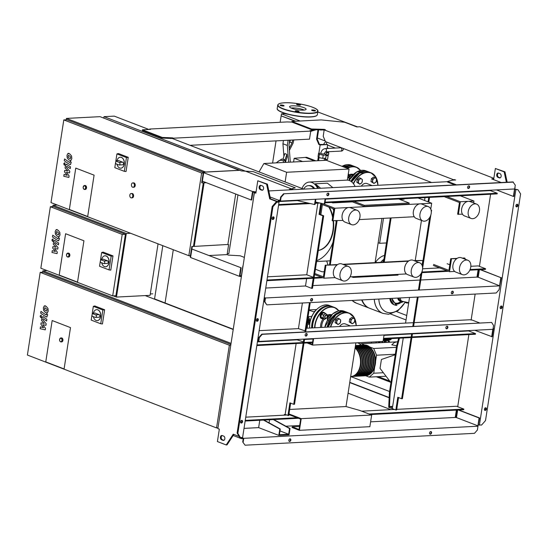 <?xml version="1.0" encoding="UTF-8"?>
<svg xmlns="http://www.w3.org/2000/svg" width="548" height="548" viewBox="0 0 548 548"><rect width="100%" height="100%" fill="white"/><g stroke="black" fill="none" stroke-linecap="round" stroke-linejoin="round"><path stroke-width="0.82" d="M386.429 338.849A3.295 2.302 111.1 0 0 384.593 342.479M385.703 338.89A3.295 2.302 111.1 0 0 384.162 342.507M389.101 339.328A3.295 2.302 111.1 0 0 388.546 338.739M385.052 342.459L385.504 340.342L387.655 338.774M385.504 340.342L386.6 340.76M387.689 338.787L389.423 339.452M350.487 325.937L345.24 323.916A6.617 4.624 111.1 0 0 339.561 326.505M371.599 342.041A6.617 4.624 111.1 0 0 371.352 343.164M52.163 320.546L70.493 327.608L64.089 368.948L45.765 361.885L52.163 320.546L70.493 327.608L64.089 368.948L45.765 361.885L52.163 320.546M93.393 313.1A5.487 3.754 87 0 1 96.654 309.654A5.487 3.754 87 0 1 100.599 316.545A5.487 3.754 87 0 1 97.222 320.614A5.487 3.754 87 0 1 93.372 316.648M96.695 309.654A5.487 3.754 87 0 1 96.729 309.647A5.487 3.754 87 0 1 100.681 316.545A5.487 3.754 87 0 1 97.297 320.614A5.487 3.754 87 0 1 97.256 320.614M91.968 315.758L92.331 313.155L91.968 315.758M92.331 313.155L94.818 313.031A1.315 0.897 87 0 1 95.078 313.072L99.188 314.655A1.315 0.897 87 0 1 99.887 316.073A1.315 0.897 87 0 1 99.058 317.244L95.537 317.422A1.315 0.897 87 0 1 95.27 317.381L92.043 316.141M92.441 313.593L95.66 314.84A1.315 0.897 87 0 1 96.366 316.258A1.315 0.897 87 0 1 95.537 317.422M92.256 313.312L93.338 306.339L94.818 305.976L104.641 309.764L102.853 310.01L100.722 323.765L91.208 320.101L91.975 315.127M104.641 309.764L102.442 323.964L100.722 323.765M93.338 306.339L102.853 310.01M59.718 340.657A1.973 1.349 -93 0 0 61.054 341.911C59.972 341.726 59.479 340.904 59.568 339.452L60.855 337.965L61.492 337.931A1.973 1.349 87 0 1 62.917 340.411A1.973 1.349 87 0 1 61.698 341.877L61.054 341.911A1.973 1.349 -93 0 0 62.273 340.445A1.973 1.349 -93 0 0 60.855 337.965A1.973 1.349 -93 0 0 59.65 339.349M231.057 343.37L42.833 270.842L42.621 272.226M217.933 428.173L217.186 427.885M233.208 329.499L145.199 295.591M47.087 270.623L42.833 270.842M233.243 329.238L154.563 298.92M40.203 272.349L229.359 345.233L216.556 427.92L27.4 355.036L40.203 272.349L43.402 272.185L230.893 344.432M230.783 345.165L229.359 345.233M217.981 427.844L216.556 427.92M363.872 345.089A15.371 10.501 87 0 1 364.112 345.069A15.371 10.501 87 0 1 375.175 364.372A15.371 10.501 87 0 1 365.701 375.77A15.371 10.501 87 0 1 365.461 375.777M350.672 376.545L350.816 376.538A15.371 10.501 -93 0 0 360.283 365.146A15.371 10.501 -93 0 0 355.083 348.042M370.51 348.275A14.933 10.2 87 0 1 374.88 364.262A14.933 10.2 87 0 1 371.729 371.921M355.145 347.672A15.371 10.501 87 0 1 360.762 365.119A15.371 10.501 87 0 1 351.295 376.517A15.371 10.501 87 0 1 351.056 376.524M351.295 376.517L352.412 376.455A15.371 10.501 -93 0 0 361.885 365.064A15.371 10.501 -93 0 0 355.262 346.925M355.303 346.651A15.371 10.501 87 0 1 362.365 365.036A15.371 10.501 87 0 1 352.898 376.435A15.371 10.501 87 0 1 352.652 376.442M352.898 376.435L354.015 376.373A15.371 10.501 -93 0 0 363.488 364.982A15.371 10.501 -93 0 0 355.378 346.131M355.405 345.959A15.371 10.501 87 0 1 363.968 364.954A15.371 10.501 87 0 1 354.494 376.346A15.371 10.501 87 0 1 354.255 376.36M354.494 376.346L355.618 376.291A15.371 10.501 -93 0 0 365.084 364.9A15.371 10.501 -93 0 0 355.453 345.658M355.467 345.583A15.371 10.501 87 0 1 365.564 364.872A15.371 10.501 87 0 1 356.097 376.264A15.371 10.501 87 0 1 355.858 376.277M356.097 376.264L357.221 376.209A15.371 10.501 -93 0 0 366.687 364.817A15.371 10.501 -93 0 0 355.631 345.507L355.474 345.521M355.871 345.5A15.371 10.501 87 0 1 356.111 345.487A15.371 10.501 87 0 1 367.167 364.79A15.371 10.501 87 0 1 357.7 376.181A15.371 10.501 87 0 1 357.46 376.188M357.7 376.181L358.817 376.127A15.371 10.501 -93 0 0 368.29 364.728A15.371 10.501 -93 0 0 357.228 345.425L356.111 345.487M357.467 345.418A15.371 10.501 87 0 1 357.707 345.404A15.371 10.501 87 0 1 368.77 364.708A15.371 10.501 87 0 1 359.296 376.099A15.371 10.501 87 0 1 359.056 376.106M359.296 376.099L360.42 376.044A15.371 10.501 -93 0 0 369.886 364.646A15.371 10.501 -93 0 0 358.83 345.343L357.707 345.404M359.07 345.336A15.371 10.501 87 0 1 359.31 345.322A15.371 10.501 87 0 1 370.373 364.625A15.371 10.501 87 0 1 360.899 376.017A15.371 10.501 87 0 1 360.659 376.024M360.899 376.017L362.023 375.962A15.371 10.501 -93 0 0 371.489 364.564A15.371 10.501 -93 0 0 360.433 345.261L359.31 345.322M360.673 345.254A15.371 10.501 87 0 1 360.913 345.233A15.371 10.501 87 0 1 371.969 364.543A15.371 10.501 87 0 1 362.502 375.935A15.371 10.501 87 0 1 362.262 375.942M362.502 375.935L363.619 375.88A15.371 10.501 -93 0 0 373.092 364.482A15.371 10.501 -93 0 0 362.029 345.178L360.913 345.233M362.276 345.172A15.371 10.501 87 0 1 362.516 345.151A15.371 10.501 87 0 1 373.572 364.461A15.371 10.501 87 0 1 364.105 375.853A15.371 10.501 87 0 1 363.858 375.86M364.105 375.853L365.221 375.791A15.371 10.501 -93 0 0 374.695 364.399A15.371 10.501 -93 0 0 363.632 345.096L362.516 345.151M368.907 348.364A14.933 10.2 87 0 1 373.277 364.345A14.933 10.2 87 0 1 370.126 372.003M367.304 348.446A14.933 10.2 87 0 1 371.674 364.427A14.933 10.2 87 0 1 368.53 372.085M365.701 348.528A14.933 10.2 87 0 1 370.078 364.509A14.933 10.2 87 0 1 366.927 372.167M364.105 348.61A14.933 10.2 87 0 1 368.475 364.591A14.933 10.2 87 0 1 365.324 372.25M362.502 348.692A14.933 10.2 87 0 1 366.872 364.673A14.933 10.2 87 0 1 363.728 372.332M360.899 348.775A14.933 10.2 87 0 1 365.276 364.756A14.933 10.2 87 0 1 362.125 372.414M359.303 348.857A14.933 10.2 87 0 1 363.673 364.845A14.933 10.2 87 0 1 360.522 372.496M357.7 348.939A14.933 10.2 87 0 1 362.07 364.927A14.933 10.2 87 0 1 358.919 372.578M356.097 349.021A14.933 10.2 87 0 1 360.468 365.009A14.933 10.2 87 0 1 357.323 372.667M308.606 342.877L312.271 344.288L313.148 338.63M313.62 338.602L312.613 345.096L383.052 341.452L384.059 334.958M312.613 345.096L307.065 342.959M289.673 409.452L346.028 406.541L359.789 410.438L371.667 415.014L369.859 426.68L299.42 430.324L292.084 427.495L292.187 426.865L299.551 426.481M355.885 342.856L346.028 406.541M371.667 415.014L301.222 418.665L289.344 414.083L289.248 414.72L300.688 419.131L299.078 429.516L292.187 426.865M301.222 418.665L299.42 430.324M289.344 414.083L288.995 413.829M289.248 414.72L288.892 414.466M393.807 409.267L389.436 407.582L390.135 392.82L397.355 346.178L399.444 338.178M390.135 392.82L389.402 392.539L388.703 407.301L389.436 407.582L389.601 406.52L392.669 406.363M392.471 407.623L389.601 406.52M389.402 392.539L396.622 345.898L397.355 346.178M396.622 345.898L398.629 338.219M372.215 185.587L366.968 183.566A6.617 4.624 111.1 0 0 361.29 186.149M56.574 231.585L56.314 233.243L57.396 234.455L58.615 234.845L58.876 233.181L56.793 231.509M55.41 234.147L57.122 236.236L59.088 236.709L60.013 234.907L59.78 232.277L58.061 230.181L56.102 229.715L55.17 231.537L55.41 234.147M57.129 229.53L56.102 229.715M59.143 236.839L58.602 236.873L59.088 236.709M52.471 236.962L57.588 240.524L58.287 240.757L59.259 239.38L59.417 238.359L58.424 237.668L57.787 238.688L52.745 235.174L52.471 236.962M58.314 238.353L57.787 238.688M52.82 239.12L51.902 239.914L52.485 241.284L53.396 240.49L52.594 239.086L53.129 239.058M52.485 241.284L53.252 241.291M57.3 252.073L54.56 248.504L57.759 249.08L57.999 247.518L54.492 243.449L55.101 242.552L58.417 244.846L58.698 243.065L54.608 240.483L53.629 241.874L53.266 244.237L56.047 247.203L52.896 246.634L52.677 248.032L55.382 251.525L52.272 250.635L51.992 252.477L57.054 253.635L57.3 252.073M54.581 242.887L55.101 242.552M44.772 307.798L44.518 309.462L45.6 310.668L46.82 311.065L47.073 309.401L44.998 307.729M43.614 310.367L45.32 312.456L47.292 312.929L48.217 311.127L47.977 308.497L46.258 306.401L44.299 305.935L43.374 307.75L43.614 310.367M45.326 305.743L44.299 305.935M47.34 313.059L46.799 313.086L47.292 312.929M40.668 313.175L45.785 316.737L46.491 316.977L47.464 315.593L47.621 314.579L46.621 313.881L45.991 314.901L40.949 311.394L40.668 313.175M46.512 314.573L45.991 314.901M41.018 315.34L40.1 316.134L40.682 317.504L41.6 316.71L40.792 315.299L41.333 315.271M40.682 317.504L41.449 317.511M45.498 328.293L42.758 324.724L45.963 325.3L46.203 323.738L42.696 319.662L42.778 319.107L43.306 318.772L46.621 321.066L46.895 319.285L42.806 316.703L41.833 318.087L41.47 320.457L44.251 323.423L41.093 322.854L40.881 324.245L43.58 327.738L40.477 326.855L40.189 328.697L45.258 329.848L45.498 328.293M42.778 319.107L43.306 318.772M68.37 155.365L68.116 157.023L69.199 158.235L70.418 158.625L70.671 156.968L68.596 155.29M67.212 157.934L68.918 160.016L70.891 160.496L71.815 158.687L71.576 156.057L69.856 153.967L67.897 153.495L66.972 155.317L67.212 157.934M68.925 153.31L67.897 153.495M70.939 160.626L70.397 160.653L70.891 160.496M64.267 160.742L69.384 164.304L70.089 164.544L71.062 163.16L71.219 162.146L70.219 161.448L69.589 162.468L64.548 158.954L64.267 160.742M70.11 162.133L69.589 162.468M64.616 162.9L63.698 163.694L64.28 165.064L65.198 164.277L64.39 162.866L64.931 162.838M64.28 165.064L65.048 165.078M69.096 175.853L66.356 172.291L69.562 172.86L69.802 171.305L66.294 167.229L66.377 166.674L66.904 166.339L70.219 168.633L70.493 166.845L66.404 164.263L65.431 165.654L65.068 168.017L67.849 170.983L64.691 170.414L64.479 171.812L67.178 175.305L64.075 174.422L63.787 176.264L68.856 177.415L69.096 175.853M66.377 166.674L66.904 166.339M306.99 323.683A3.733 2.548 -93 0 0 307.955 321.566A3.733 2.548 -93 0 0 307.716 318.984M307.88 317.929L308.935 320.114L308.572 322.484L306.983 323.724M307.88 319.553L308.01 320.964M307.832 322.142L307.668 322.614M308.134 320.155L308.935 320.114M307.771 322.525L308.572 322.484M307.079 328.184A1.315 0.918 111.1 0 0 307.12 328.005L307.538 325.286L306.736 325.327M306.784 325.005L307.538 325.286M328.081 148.453L328.081 148.453A3.514 0.747 8.8 0 0 328.129 148.35A3.514 0.747 8.8 0 0 327.225 147.679A3.514 0.747 8.8 0 0 327.19 147.672M326.478 152.269L328.56 152.166L328.629 151.721M328.56 148.426L327.197 147.665M326.396 152.837A3.843 0.815 8.8 0 0 327.834 152.433L327.93 151.796M326.17 155.118L328.492 154.995L328.821 152.878L328.204 152.18M326.368 153.002L328.821 152.878M326.101 155.591A3.843 0.815 8.8 0 0 327.409 155.187L327.505 154.55M325.361 159.509L327.56 159.4L328.149 155.584L327.67 155.036M326.081 155.687L328.149 155.584M325.485 160.324L325.615 159.495M325.512 160.324L325.642 159.495M397.745 341.596L394.218 342.603L391.779 344.836L396.67 345.733M390.936 382.641L380.038 368.372L381.415 359.481L395.252 354.741M364.783 345.069L361.214 343.692L359.337 345.315M361.214 343.692L396.868 341.849M375.565 361.406L376.524 355.207L373.674 348.494L369.681 346.953M373.674 348.494L396.403 347.316M365.742 375.764L369.242 377.113L386.052 376.243M369.242 377.113L373.729 373.229L383.367 372.729M376.524 355.207L395.334 354.234M373.729 373.229L374.681 367.105M386.066 342.404L386.306 340.877L387.628 340.349L388.573 342.274M388.655 341.781L389.58 341.733L388.559 340.301L387.628 340.349M389.58 341.733L389.505 342.226M386.655 340.74A2.747 1.877 87 0 1 388.114 339.52A2.747 1.877 87 0 1 388.888 339.719A3.295 2.254 -93 0 0 389.82 339.959A3.295 2.254 -93 0 0 391.197 339.15A25.544 17.454 87 0 1 391.649 338.582M354.152 318.669L353.152 317.922L352.234 318.772A2.637 1.843 -68.9 0 1 354.152 318.669A2.637 1.843 -68.9 0 1 354.775 320.82A2.637 1.843 -68.9 0 1 353.474 323.073A2.637 1.843 -68.9 0 1 351.549 323.176A2.637 1.843 -68.9 0 1 350.932 321.025A2.637 1.843 -68.9 0 1 352.234 318.772L351.001 319.491L350.549 322.43L352.241 323.8L354.392 322.231L354.844 319.292L354.152 318.669M350.549 322.43L349.24 321.923L349.693 318.991L351.843 317.422L353.152 317.922M352.241 323.8L349.24 321.923M351.001 319.491L349.693 318.991M330.876 315.525L329.958 315.175L327.814 316.744L327.355 319.676L328.047 320.306M329.327 317.326L327.814 316.744M328.321 316.223A1.754 1.226 111.1 0 0 327.608 316.97A1.754 1.226 111.1 0 0 327.327 317.682A1.754 1.226 111.1 0 0 327.362 318.724M340.007 319.402L339 318.655L338.082 319.505A2.637 1.843 -68.9 0 1 340.007 319.402A2.637 1.843 -68.9 0 1 340.623 321.553A2.637 1.843 -68.9 0 1 339.322 323.806A2.637 1.843 -68.9 0 1 337.404 323.909A2.637 1.843 -68.9 0 1 336.78 321.751A2.637 1.843 -68.9 0 1 338.082 319.505L336.849 320.224L336.397 323.162L338.089 324.532L340.24 322.964L340.692 320.025L340.007 319.402M336.397 323.162L335.088 322.656L335.54 319.724L337.691 318.155L339 318.655M338.089 324.532L335.088 322.656M327.341 317.635L327.327 317.682A1.534 1.075 -68.9 0 1 327.341 317.635A1.534 1.075 -68.9 0 1 327.581 317.011A1.534 1.075 -68.9 0 1 327.594 316.991L327.581 317.011M336.849 320.224L335.54 319.724M325.683 318.436A1.754 1.226 111.1 0 0 326.923 317.525A1.754 1.226 111.1 0 0 326.937 317.504A1.534 1.075 -68.9 0 1 325.861 318.278A1.534 1.075 -68.9 0 1 324.971 316.854A1.534 1.075 -68.9 0 1 326.32 315.312A1.534 1.075 -68.9 0 1 327.19 316.86A1.754 1.226 111.1 0 0 327.204 316.812A1.754 1.226 111.1 0 0 326.581 315.1A1.754 1.226 111.1 0 0 326.211 315.045A1.754 1.226 111.1 0 0 324.717 316.552A1.754 1.226 111.1 0 0 325.313 318.381A1.754 1.226 111.1 0 0 325.683 318.436M315.826 310.291L314.292 311.531L313.908 312.942M327.204 316.812L327.19 316.86A1.534 1.075 -68.9 0 1 326.951 317.484L326.923 317.525M314.292 311.531L314.668 311.675M325.067 313.292A3.295 2.302 111.1 0 0 324.197 312.538A3.295 2.302 111.1 0 0 323.505 312.429A3.295 2.302 111.1 0 0 320.71 315.251A3.295 2.302 111.1 0 0 321.827 318.683A3.295 2.302 111.1 0 0 322.519 318.792A3.295 2.302 111.1 0 0 322.978 318.71M323.971 312.47A3.295 2.302 111.1 0 0 323.758 312.367A3.295 2.302 111.1 0 0 323.067 312.257A3.295 2.302 111.1 0 0 320.272 315.086A3.295 2.302 111.1 0 0 321.388 318.511A3.295 2.302 111.1 0 0 321.614 318.58M327.101 316.347L327.177 314.819L326.485 314.196L325.478 313.449L324.567 314.292A2.637 1.843 -68.9 0 1 326.485 314.196A2.637 1.843 -68.9 0 1 327.142 315.703M324.567 314.292L323.334 315.018L323.265 316.545A2.637 1.843 -68.9 0 1 324.567 314.292M323.265 316.545L322.875 317.956L323.882 318.696A2.637 1.843 -68.9 0 1 323.265 316.545M325.8 318.6A2.637 1.843 -68.9 0 1 323.882 318.696L324.574 319.32L325.8 318.6A2.637 1.843 -68.9 0 0 326.135 318.313M324.574 319.32L321.018 317.237L321.094 315.71L321.477 314.299L323.628 312.73L325.478 313.449M321.018 317.237L322.875 317.956M321.477 314.299L323.334 315.018M306.887 324.334A3.843 2.624 -93 0 0 307.291 324.354A3.843 2.624 -93 0 0 309.661 321.512A3.843 2.624 -93 0 0 308.024 316.984M314.148 311.935L309.065 310.257M50.361 206.733L53.56 206.569L125.41 234.249L115.895 295.735L112.689 295.899L40.84 268.219L50.361 206.733L122.211 234.421L112.689 295.899M83.933 240.784L77.528 282.131L59.205 275.069L65.602 233.722L83.933 240.784L77.528 282.131L59.205 275.069L65.602 233.722L83.933 240.784M125.41 234.249L122.211 234.421M130.561 233.256L126.307 233.475L52.992 205.226L52.779 206.61M126.307 233.475L116.464 297.078L113.32 295.865M116.464 297.078L150.084 295.338L158.05 243.846M57.245 205.007L52.992 205.226M150.296 293.954L152.714 293.831M101.729 259.252A5.487 3.754 87 0 1 104.99 255.806A5.487 3.754 87 0 1 108.936 262.698A5.487 3.754 87 0 1 105.559 266.766A5.487 3.754 87 0 1 101.709 262.8M105.031 255.8A5.487 3.754 87 0 1 105.065 255.8A5.487 3.754 87 0 1 109.018 262.691A5.487 3.754 87 0 1 105.634 266.76A5.487 3.754 87 0 1 105.593 266.766M100.305 261.91L100.668 259.307L100.305 261.91M100.668 259.307L103.154 259.177A1.315 0.897 87 0 1 103.414 259.225L107.524 260.807A1.315 0.897 87 0 1 108.223 262.225A1.315 0.897 87 0 1 107.394 263.389L103.873 263.574A1.315 0.897 87 0 1 103.606 263.533L100.38 262.286M100.777 259.745L103.997 260.985A1.315 0.897 87 0 1 104.702 262.403A1.315 0.897 87 0 1 103.873 263.574M100.592 259.457L101.675 252.491L103.154 252.128L112.977 255.909L111.189 256.156L109.059 269.917L99.544 266.246L100.311 261.28M112.977 255.909L110.778 270.116L109.059 269.917M101.675 252.491L111.189 256.156M66.637 255.82A1.973 1.349 -93 0 0 67.973 257.074C66.89 256.889 66.397 256.067 66.486 254.615L67.774 253.128L68.411 253.094A1.973 1.349 87 0 1 69.836 255.574A1.973 1.349 87 0 1 68.616 257.039L67.973 257.074A1.973 1.349 -93 0 0 69.192 255.608A1.973 1.349 -93 0 0 67.774 253.128A1.973 1.349 -93 0 0 66.568 254.512M352.179 300.434A22.619 15.796 111.1 0 0 356.214 303.092A22.619 15.796 -68.9 0 1 352.179 300.434M369.338 308.147A22.619 15.796 -68.9 0 1 369.112 308.065A22.619 15.796 -68.9 0 1 361.707 299.941M405.328 302.195L398.047 310.682L388.594 314.278L382.901 313.381A22.619 15.796 -68.9 0 1 382.901 313.381A22.619 15.796 -68.9 0 1 374.257 299.29A22.619 15.796 111.1 0 0 382.901 313.381L369.558 308.236A22.619 15.796 -68.9 0 1 362.077 299.92M405.088 302.147A20.105 14.043 -68.9 0 1 390.758 312.744A20.105 14.043 -68.9 0 1 378.826 299.057M402.033 301.222L400.739 300.722A4.391 3.069 -68.9 0 1 399.067 298.009M402.061 301.229A4.391 3.069 -68.9 0 1 401.999 301.208A4.391 3.069 -68.9 0 1 400.376 297.941M380.696 262.328A17.125 11.96 -68.9 0 1 383.929 259.231M382.689 262.225L383.305 260.293M375.64 262.108A17.125 11.96 -68.9 0 1 384.525 255.389M323.224 155.194L322.731 158.379L325.69 158.221L326.183 155.043L323.224 155.194L319.402 154.365L318.532 153.385L320.84 153.269M322.731 158.379L318.909 157.55L319.402 154.365M318.909 157.55L318.039 156.57L318.532 153.385M324.087 153.796L325.444 151.885A1.644 1.123 -93 0 0 326.457 150.666A1.644 1.123 -93 0 0 325.601 148.652A1.644 1.123 -93 0 0 325.272 148.597C322.861 149.022 321.381 150.59 320.833 153.296A1.644 0.349 -171.2 0 0 321.258 153.611A1.644 0.349 -171.2 0 0 323.56 153.974A1.644 0.349 -171.2 0 0 324.087 153.796L325.313 154.063L326.183 155.043M293.598 161.975L294.166 158.29L306.675 157.303L315.806 160.824M294.166 158.29L302.53 161.509M305.236 157.379L314.367 160.9M256.06 191.91L252.532 191.512L203.705 172.702L202.39 181.183L251.217 199.993L251.703 199.972L252.916 192.122L254.272 192.437L252.875 202.459M202.411 181.189L202.144 182.909L206.322 182.696M203.705 172.702L204.664 172.647L203.342 172.141L201.705 182.744L202.144 182.909M254.717 192.608L254.813 191.971M253.395 192.101L253.491 191.464M251.217 199.993L252.532 191.512M203.342 172.141L239.688 170.264L241.442 170.935L253.183 171.613L295.269 187.827L289.399 189.416L290.447 189.82M290.33 189.772L292.358 189.224M241.195 267.814L191.889 249.025L241.195 267.814L239.983 275.658L241.346 275.973L242.887 266.006M241.387 276.665L239.408 276.315L190.574 257.505L192.3 246.511L227.879 244.483M209.295 255.519L227.098 254.601L228.639 244.634M194.252 246.223L192.3 246.511M240.462 275.63L240.367 276.267M240.716 267.835L239.408 276.315M190.636 257.108L190.218 256.944L191.855 246.347M244.367 257.402L240.154 255.779L228.413 255.108L227.098 254.601M133.26 182.977A2.199 1.5 87 0 1 134.431 185.34A2.199 1.5 87 0 1 133.048 187.286A2.199 1.5 87 0 1 132.609 187.217A2.199 1.5 87 0 1 131.438 184.847A2.199 1.5 87 0 1 132.822 182.902A2.199 1.5 87 0 1 133.26 182.977M132.822 182.902L133.623 182.861A2.199 1.5 87 0 1 134.061 182.936A2.199 1.5 87 0 1 135.233 185.299A2.199 1.5 87 0 1 133.849 187.245L133.048 187.286M131.623 193.574A2.199 1.5 87 0 1 132.794 195.944A2.199 1.5 87 0 1 131.41 197.89A2.199 1.5 87 0 1 130.965 197.814A2.199 1.5 87 0 1 129.794 195.451A2.199 1.5 87 0 1 131.178 193.506A2.199 1.5 87 0 1 131.623 193.574M131.178 193.506L131.979 193.465A2.199 1.5 87 0 1 132.424 193.533A2.199 1.5 87 0 1 133.596 195.903A2.199 1.5 87 0 1 132.205 197.849L131.41 197.89M63.801 119.916L201.637 173.024L188.834 255.711L50.998 202.596L63.801 119.916L67 119.752L203.322 172.278M203.287 182.854L193.471 246.264M94.092 175.168L87.687 216.515L69.363 209.452L75.761 168.106L94.092 175.168L87.687 216.515L69.363 209.452L75.761 168.106L94.092 175.168M203.219 172.942L201.637 173.024M190.423 255.628L188.834 255.711M66.431 118.409L100.051 116.669L239.353 170.339L205.733 172.079L66.431 118.409L66.219 119.793M190.362 256.019L189.464 255.676M204.075 182.813L194.225 246.415M227.845 244.675L235.688 194.013M227.235 253.724L228.859 253.635L237.955 194.883M241.647 170.949L103.188 117.875M116.991 160.667A5.487 3.754 87 0 1 120.252 157.221A5.487 3.754 87 0 1 124.197 164.112A5.487 3.754 87 0 1 120.82 168.181A5.487 3.754 87 0 1 116.971 164.215M120.293 157.214A5.487 3.754 87 0 1 120.327 157.214A5.487 3.754 87 0 1 124.28 164.105A5.487 3.754 87 0 1 120.896 168.174A5.487 3.754 87 0 1 120.855 168.181M115.566 163.325L115.929 160.722L115.566 163.325M115.929 160.722L118.416 160.591A1.315 0.897 87 0 1 118.676 160.639L122.786 162.222A1.315 0.897 87 0 1 123.485 163.64A1.315 0.897 87 0 1 122.656 164.804L119.135 164.989A1.315 0.897 87 0 1 118.868 164.948L115.642 163.701M116.039 161.16L119.259 162.4A1.315 0.897 87 0 1 119.964 163.825A1.315 0.897 87 0 1 119.135 164.989M115.854 160.872L116.936 153.906L118.416 153.543L128.239 157.324L126.451 157.571L124.321 171.332L114.806 167.661L115.573 162.694M128.239 157.324L126.04 171.531L124.321 171.332M116.936 153.906L126.451 157.571M83.317 188.224A1.973 1.349 -93 0 0 84.652 189.478C83.57 189.293 83.077 188.471 83.166 187.019L84.454 185.525L85.091 185.498A1.973 1.349 87 0 1 86.516 187.978A1.973 1.349 87 0 1 85.296 189.444L84.652 189.478A1.973 1.349 -93 0 0 85.872 188.012A1.973 1.349 -93 0 0 84.454 185.525A1.973 1.349 -93 0 0 83.248 186.909M317.73 129.986L318.587 130.034L317.196 139.048L319.47 144.419L327.677 144.569L327.067 148.508M325.231 160.338L325.56 158.228M326.074 154.92L326.546 151.83M280.151 122.286L281.145 115.888L295.105 121.266M295.749 121.238L281.145 115.888L281.473 113.826L284.679 113.662L288.625 114.416M317.95 130.068L316.552 139.082L318.826 144.453L320.148 144.96L327.677 144.569M317.196 139.048L316.552 139.082M319.47 144.419L318.826 144.453M320.148 144.96L318.847 153.372M318.306 156.865L317.71 160.728M272.596 163.064L276.034 140.877M364.18 206.397L364.345 205.336L409.178 203.02L409.014 204.075L364.18 206.397L351.316 201.438M409.178 203.02L398.718 198.986M353.892 201.308L364.345 205.336M353.302 276.685L353.186 277.418L398.012 275.103L398.129 274.363M351.515 276.774L353.186 277.418M381.929 218.419L375.085 262.615M330.259 264.937L337.102 220.734M339.924 202.527L340 202.027M329.478 264.979L336.321 220.776M339.137 202.568L339.219 202.068M462.382 274.63L455.785 272.082A7.686 5.37 -68.9 0 1 452.943 265.205A7.686 5.37 -68.9 0 1 461.313 257.745L467.91 260.286A7.686 5.37 -68.9 0 1 470.746 267.164A7.686 5.37 -68.9 0 1 462.382 274.63A7.686 5.37 -68.9 0 1 459.539 267.746A7.686 5.37 -68.9 0 1 467.91 260.286M411.274 270.246A7.686 5.37 111.1 0 0 414.117 277.124A7.686 5.37 111.1 0 0 422.481 269.664A7.686 5.37 111.1 0 0 419.638 262.787A7.686 5.37 111.1 0 0 411.274 270.246M419.638 262.787L413.041 260.238A7.686 5.37 111.1 0 0 404.677 267.705A7.686 5.37 111.1 0 0 407.513 274.582L414.117 277.124M342.87 280.816L336.273 278.268A7.686 5.37 -68.9 0 1 333.431 271.39A7.686 5.37 -68.9 0 1 341.801 263.931L348.398 266.472A7.686 5.37 -68.9 0 1 351.234 273.349A7.686 5.37 -68.9 0 1 342.87 280.816A7.686 5.37 -68.9 0 1 340.027 273.932A7.686 5.37 -68.9 0 1 348.398 266.472M476.609 204.103A7.686 5.37 111.1 0 0 468.239 211.562A7.686 5.37 111.1 0 0 471.081 218.447A7.686 5.37 111.1 0 0 479.445 210.987A7.686 5.37 111.1 0 0 476.609 204.103L470.006 201.561A7.686 5.37 111.1 0 0 461.642 209.021A7.686 5.37 111.1 0 0 464.478 215.905M431.18 213.48A7.686 5.37 -68.9 0 1 422.809 220.94A7.686 5.37 -68.9 0 1 419.974 214.063A7.686 5.37 -68.9 0 1 428.337 206.603A7.686 5.37 -68.9 0 1 431.18 213.48M422.809 220.94L416.213 218.399A7.686 5.37 -68.9 0 1 413.37 211.521A7.686 5.37 -68.9 0 1 421.741 204.061L428.337 206.603M357.097 210.288L350.494 207.747A7.686 5.37 111.1 0 0 342.13 215.206A7.686 5.37 111.1 0 0 344.973 222.091L351.569 224.632A7.686 5.37 111.1 0 0 359.933 217.172A7.686 5.37 111.1 0 0 357.097 210.288A7.686 5.37 111.1 0 0 348.727 217.748A7.686 5.37 111.1 0 0 351.569 224.632M401.526 199.335L400.396 198.897M402.965 198.766L404.102 199.205L399.848 199.424M383.477 262.184L390.313 217.981M391.101 217.946L384.258 262.143M324.217 271.692L322.094 271.801L315.422 269.226M352.453 201.876L332.759 202.897L331.629 202.459M320.833 214.7L322.402 204.575M462.512 214.247L457.635 214.179L459.436 202.52L444.168 196.636M343 220.433L332.115 220.673L333.924 209.014L321.443 204.205M454.689 271.438L449.504 271.705L433.372 265.492M406.424 273.932L350.049 276.85M335.177 277.624L323.984 278.199L314.593 274.582M414.24 216.748L359.262 219.59M460.341 195.8L473.945 201.034L473.643 202.959M468.06 201.342L460.334 201.739L458.368 214.46M473.945 201.034L468.725 201.308M460.334 201.739L446.736 196.499M418.076 197.986L431.68 203.226L430.762 209.131M348.549 207.528L334.821 208.24L332.848 220.96M431.68 203.226L420.453 203.808M419.789 203.842L349.213 207.493M334.821 208.24L323.176 203.753M314.758 273.521L323.416 276.856L325.224 265.198L337.616 264.554M342.74 264.294L408.856 260.869M413.98 260.601L422.816 260.464L414.713 260.889M337.116 264.903L325.224 265.198M408.356 261.218L343.473 264.574M433.537 264.431L448.935 270.363L450.737 258.704L457.121 258.368M462.252 258.108L464.348 257.998L465.081 258.279L462.985 258.389M456.628 258.718L450.737 258.704M447.147 263.725L449.805 264.752M464.944 259.142L465.081 258.279M449.504 271.705L451.47 258.985M422.063 265.314L422.816 260.464M323.984 278.199L325.957 265.479M347.336 180.134L349.055 169.037L286.618 172.271L285.118 181.957M286.618 172.271L263.889 163.51L259.04 171.908M349.055 169.037L326.327 160.283L263.889 163.51M328.869 207.069A27.01 18.454 87 0 1 332.615 217.467M333.116 220.947A27.01 18.454 87 0 1 318.32 250.47M329.396 207.267A27.01 18.454 87 0 1 332.787 216.35M333.52 220.926A27.01 18.454 87 0 1 318.313 250.532M317.614 188.409A13.392 9.152 -93 0 0 309.332 182.073A13.392 9.152 -93 0 0 302.017 188.471M320.662 188.252L315.223 183.792A13.392 9.152 87 0 1 318.58 188.361M309.332 182.073L346.795 180.134A13.392 9.152 87 0 1 355.077 186.471M336.047 222.515A30.517 20.851 -93 0 0 335.924 220.796M333.684 210.562A30.517 20.851 -93 0 0 332.937 208.637M315.223 183.792L327.389 183.169L332.828 187.628M303.661 189.101A9.878 6.754 87 0 1 308.469 185.635A9.878 6.754 87 0 1 313.634 188.622M308.469 185.635L309.51 185.587A9.878 6.754 87 0 1 314.675 188.567M316.744 260.677A39.305 26.859 -93 0 0 332.992 242.278M378.161 242.737L379.634 243.305L383.497 218.337M379.634 243.305L386.45 242.949M325.882 159.05L326.574 160.379M326.519 160.359A2.637 1.843 111.1 0 0 326.231 159.468M375.88 178.319L374.88 177.573L373.962 178.415A2.637 1.843 -68.9 0 1 375.88 178.319A2.637 1.843 -68.9 0 1 376.503 180.47A2.637 1.843 -68.9 0 1 375.202 182.724A2.637 1.843 -68.9 0 1 373.277 182.827A2.637 1.843 -68.9 0 1 372.661 180.669A2.637 1.843 -68.9 0 1 373.962 178.415L372.729 179.141L372.277 182.08L373.969 183.45L376.12 181.881L376.572 178.943L375.88 178.319M372.277 182.08L370.969 181.573L371.421 178.634L373.572 177.066L374.88 177.573M373.969 183.45L370.969 181.573M372.729 179.141L371.421 178.634M352.604 175.175L351.686 174.819L349.542 176.388L349.083 179.326L349.775 179.95M351.056 176.977L349.542 176.388M350.049 175.874A1.754 1.226 111.1 0 0 349.336 176.614A1.754 1.226 111.1 0 0 349.055 177.333A1.754 1.226 111.1 0 0 349.09 178.374M361.735 179.052L360.728 178.306L359.81 179.148A2.637 1.843 -68.9 0 1 361.735 179.052A2.637 1.843 -68.9 0 1 362.351 181.203A2.637 1.843 -68.9 0 1 361.05 183.457A2.637 1.843 -68.9 0 1 359.132 183.559A2.637 1.843 -68.9 0 1 358.508 181.402A2.637 1.843 -68.9 0 1 359.81 179.148L358.577 179.874L358.125 182.813L359.817 184.183L361.968 182.614L362.42 179.676L361.735 179.052M358.125 182.813L356.817 182.306L357.269 179.367L359.42 177.799L360.728 178.306M359.817 184.183L356.817 182.306M349.062 177.305A1.534 1.075 -68.9 0 1 349.069 177.285A1.534 1.075 -68.9 0 1 349.309 176.661A1.534 1.075 -68.9 0 1 349.323 176.641M358.577 179.874L357.269 179.367M347.658 178.038A1.754 1.226 111.1 0 0 348.651 177.175A1.754 1.226 111.1 0 0 348.665 177.155A1.534 1.075 -68.9 0 1 347.679 177.922M348.925 176.483A1.754 1.226 111.1 0 0 348.925 176.463A1.754 1.226 111.1 0 0 348.302 174.75A1.754 1.226 111.1 0 0 348.172 174.709M348.138 174.963A1.534 1.075 -68.9 0 1 348.918 176.511A1.534 1.075 -68.9 0 1 348.679 177.134L348.651 177.175M348.295 173.915A2.637 1.843 -68.9 0 1 348.871 175.353M348.829 175.997L348.905 174.463L348.213 173.839M285.994 162.366A7.138 4.877 -93 0 0 285.645 162.304M285.666 162.386L285.049 159.893L283.001 159.098L284.837 153.577L286.885 154.365L287.097 157.132L285.522 161.872M285.049 159.893L286.885 154.365M290.44 140.13L289.214 143.597M283.001 159.098L282.98 159.208A10.433 7.124 -93 0 0 281.925 159.146A10.433 7.124 -93 0 0 281.727 159.167M293.831 139.952L293.057 143.261L289.399 150.385M289.241 148.33L292.029 142.905L292.701 140.014M285.022 160.064L285.001 159.975A10.433 7.124 -93 0 0 284.022 159.495A10.433 7.124 -93 0 0 282.98 159.208M292.029 142.905L289.974 142.11M283.446 140.494L282.939 143.754L283.912 156.358M288.632 162.229L287.337 145.446L282.939 143.754M286.344 162.352L285.577 162.05M287.337 145.446L288.145 140.247M289.741 140.165L288.988 145.049L290.303 162.146M285.268 162.407L284.597 159.995L283.234 160.879L283.679 162.489M276.151 162.879L281.528 159.167A10.433 7.124 -93 0 1 284.597 159.995L285.001 159.975M291.755 108.292A8.357 1.781 -171.2 0 1 289.591 106.696A8.357 1.781 -171.2 0 1 294.982 105.867A8.357 1.781 -171.2 0 1 303.941 107.661A8.357 1.781 -171.2 0 1 306.106 109.251A8.357 1.781 -171.2 0 1 300.715 110.086A8.357 1.781 -171.2 0 1 291.755 108.292M291.098 108.018A8.357 1.781 -171.2 0 1 303.613 109.778A8.357 1.781 -171.2 0 1 304.27 110.052M283.563 105.428A1.973 0.418 -171.2 0 1 284.076 105.805A1.973 0.418 -171.2 0 1 282.802 106.004A1.973 0.418 -171.2 0 1 280.686 105.579A1.973 0.418 -171.2 0 1 280.172 105.202A1.973 0.418 -171.2 0 1 281.446 105.004A1.973 0.418 -171.2 0 1 283.563 105.428M299.859 105.161A1.973 0.418 -171.2 0 1 297.722 104.921A1.973 0.418 -171.2 0 1 296.584 104.353A1.973 0.418 -171.2 0 1 297.221 104.147A1.973 0.418 -171.2 0 1 299.352 104.387A1.973 0.418 -171.2 0 1 300.489 104.956A1.973 0.418 -171.2 0 1 299.859 105.161M312.134 110.518A1.973 0.418 -171.2 0 1 311.62 110.141A1.973 0.418 -171.2 0 1 312.894 109.949A1.973 0.418 -171.2 0 1 315.011 110.374A1.973 0.418 -171.2 0 1 315.525 110.751A1.973 0.418 -171.2 0 1 314.251 110.943A1.973 0.418 -171.2 0 1 312.134 110.518M295.838 110.785A1.973 0.418 -171.2 0 1 297.975 111.032A1.973 0.418 -171.2 0 1 299.112 111.6A1.973 0.418 -171.2 0 1 298.475 111.806A1.973 0.418 -171.2 0 1 296.345 111.559A1.973 0.418 -171.2 0 1 295.208 110.991A1.973 0.418 -171.2 0 1 295.838 110.785M349.768 382.388L389.162 397.574M349.74 382.586L389.155 397.78M455.299 417.096L456.484 417.555M389.957 381.36L377.784 376.675M389.731 381.065L378.271 376.647M348.096 393.19L390.834 409.657M389.169 397.519L349.775 382.34M376.312 376.75L390.656 382.278M350.713 376.545L389.56 391.512M390.423 381.977L376.791 376.723M493.844 178.326L359.995 126.752L356.796 126.917L344.685 122.252L321.19 119.916L291.892 121.437L291.796 122.074L286.994 121.937L149.631 129.04L150.508 129.383L142.425 129.801L162.256 137.445L172.504 137.856L172.839 138.699M172.504 137.856L173.387 138.199L310.75 131.088L309.504 139.144L190.046 145.323M315.73 129.869L310.709 131.335M310.75 131.088L309.867 130.746L314.641 129.808M311.47 130.664L311.367 131.301M173.387 138.199L173.284 138.863M172.408 138.493L162.16 138.082L142.329 130.438L142.425 129.801M170.901 137.938L170.805 138.576M162.256 137.445L162.16 138.082M149.631 129.04L149.57 129.431M291.892 121.437L311.49 128.986L324.293 129.369L325.471 129.821L324.19 129.89L323.204 136.247L325.478 141.617L431.605 182.511M291.796 122.074L311.387 129.623L324.169 130.006M493.145 179.456L493.673 179.429M324.19 129.89L453.223 179.607L455.676 179.997L452.477 180.162L447.675 181.457L447.572 182.094L454.929 184.929M311.49 128.986L311.387 129.623M321.094 129.54L320.991 130.171M324.293 129.369L324.217 129.89M453.223 179.607L453.141 180.128M454.504 179.545L454.422 180.059M447.675 181.457L456.477 184.847M501.139 182.539L491.7 178.901L493.769 178.792M317.361 137.986L325.224 141.014M324.128 130.26L323.553 130.04M300.119 121.012L281.473 113.826M317.785 111.95L357.495 126.883M517.887 205.527A1.37 0.959 -68.9 0 1 516.394 206.856A1.37 0.959 -68.9 0 1 515.887 205.63A1.37 0.959 -68.9 0 1 517.38 204.294A1.37 0.959 -68.9 0 1 517.887 205.527M516.072 206.603A1.37 0.959 111.1 0 0 517.154 205.24A1.37 0.959 111.1 0 0 516.976 204.267M486.384 409.055A1.37 0.959 -68.9 0 1 484.891 410.384A1.37 0.959 -68.9 0 1 484.384 409.157A1.37 0.959 -68.9 0 1 485.877 407.828A1.37 0.959 -68.9 0 1 486.384 409.055M484.562 410.13A1.37 0.959 111.1 0 0 485.651 408.774A1.37 0.959 111.1 0 0 485.466 407.794M502.139 307.291A1.37 0.959 -68.9 0 1 500.646 308.62A1.37 0.959 -68.9 0 1 500.132 307.394A1.37 0.959 -68.9 0 1 501.632 306.058A1.37 0.959 -68.9 0 1 502.139 307.291M500.317 308.366A1.37 0.959 111.1 0 0 501.406 307.01A1.37 0.959 111.1 0 0 501.221 306.031M478.52 424.851L481.562 425.077L485.514 420.563L520.6 193.924L517.99 189.745L515.004 189.19M507.16 182.231L504.961 171.839L495.365 168.489L504.16 171.88L506.366 182.272M498.502 173.072A2.199 1.5 -93 0 0 497.509 175.216A2.199 1.5 -93 0 0 498.68 177.285L500.146 177.847A2.199 1.5 -93 0 0 500.187 177.86M411.884 337.534L402.417 398.691L401.615 398.732L411.082 337.575M398.554 397.553L396.636 409.945L395.834 409.986L397.807 397.266L401.615 398.732M431.112 210.24L431.598 210.213L431.29 212.165M431.057 210.007L431.598 210.213M430.886 214.802L422.597 268.349M422.186 270.986L422.029 272.02M421.926 272.657L419.241 290.022M418.158 297.016L413.624 326.293M412.514 333.485L411.986 336.897M411.185 336.938L411.712 333.526M412.822 326.334L417.357 297.057M418.439 290.063L420.967 273.726M422.213 265.698L429.666 217.542M429.543 197.39L428.81 202.116M428.057 201.828L428.742 197.431M395.834 409.986L392.313 408.63L403.253 337.979M405.561 323.087L409.527 297.468M415.24 260.54L421.453 220.419M424.542 200.472L424.981 197.629M457.19 410.062L456.183 416.583L455.367 416.624M491.227 190.183L491.118 190.896M490.604 194.232L479.432 266.369M478.918 269.705L477.753 277.254M475.143 294.071L471.122 320.08M469.499 330.533L469.389 331.245M468.876 334.581L457.71 406.719M456.183 416.583L456.614 416.747M498.536 173.086L500.002 173.648A2.199 1.5 87 0 1 501.173 176.018A2.199 1.5 87 0 1 499.79 177.963A2.199 1.5 87 0 1 499.344 177.888L497.879 177.326A2.199 1.5 87 0 1 496.707 174.956A2.199 1.5 87 0 1 498.098 173.01A2.199 1.5 87 0 1 498.536 173.086M493.638 179.648L495.365 168.489M504.961 171.839L504.16 171.88M514.949 189.519L517.99 189.745M479.397 425.186L515.832 189.855M311.826 298.475A1.37 0.959 -68.9 0 1 312.127 299.578A1.37 0.959 -68.9 0 1 310.867 300.955M310.565 299.852A1.37 0.959 111.1 0 0 311.072 301.078A1.37 0.959 111.1 0 0 312.566 299.749A1.37 0.959 111.1 0 0 312.059 298.523A1.37 0.959 111.1 0 0 310.565 299.852M452.552 291.194A1.37 0.959 -68.9 0 1 452.854 292.296A1.37 0.959 -68.9 0 1 451.593 293.673M451.292 292.57A1.37 0.959 111.1 0 0 451.799 293.796A1.37 0.959 111.1 0 0 453.292 292.468A1.37 0.959 111.1 0 0 452.785 291.235A1.37 0.959 111.1 0 0 451.292 292.57M274.062 218.145A1.37 0.959 111.1 0 0 273.555 216.912A1.37 0.959 111.1 0 0 272.061 218.248A1.37 0.959 111.1 0 0 272.568 219.474A1.37 0.959 111.1 0 0 274.062 218.145M273.144 216.885A1.37 0.959 -68.9 0 1 273.329 217.857A1.37 0.959 -68.9 0 1 272.246 219.221M242.559 421.672A1.37 0.959 111.1 0 0 242.052 420.446A1.37 0.959 111.1 0 0 240.551 421.775A1.37 0.959 111.1 0 0 241.065 423.008A1.37 0.959 111.1 0 0 242.559 421.672M241.641 420.419A1.37 0.959 -68.9 0 1 241.826 421.391A1.37 0.959 -68.9 0 1 240.736 422.755M258.307 319.909A1.37 0.959 111.1 0 0 257.8 318.676A1.37 0.959 111.1 0 0 256.306 320.011A1.37 0.959 111.1 0 0 256.813 321.238A1.37 0.959 111.1 0 0 258.307 319.909M257.396 318.648A1.37 0.959 -68.9 0 1 257.574 319.628A1.37 0.959 -68.9 0 1 256.491 320.984M430.824 431.543A1.37 0.959 -68.9 0 1 431.125 432.646A1.37 0.959 -68.9 0 1 429.865 434.023M431.564 432.817A1.37 0.959 111.1 0 0 431.057 431.591A1.37 0.959 111.1 0 0 429.564 432.92A1.37 0.959 111.1 0 0 430.07 434.153A1.37 0.959 111.1 0 0 431.564 432.817M290.098 438.825A1.37 0.959 -68.9 0 1 290.399 439.928A1.37 0.959 -68.9 0 1 289.145 441.311M290.844 440.099A1.37 0.959 111.1 0 0 290.337 438.873A1.37 0.959 111.1 0 0 288.837 440.202A1.37 0.959 111.1 0 0 289.344 441.435A1.37 0.959 111.1 0 0 290.844 440.099M467.91 188.306A1.37 0.959 111.1 0 0 469.163 186.93A1.37 0.959 111.1 0 0 468.862 185.82M467.602 187.204A1.37 0.959 -68.9 0 1 469.095 185.868A1.37 0.959 -68.9 0 1 469.609 187.094A1.37 0.959 -68.9 0 1 468.108 188.43A1.37 0.959 -68.9 0 1 467.602 187.204M327.183 195.588A1.37 0.959 111.1 0 0 328.444 194.211A1.37 0.959 111.1 0 0 328.136 193.108M326.882 194.485A1.37 0.959 -68.9 0 1 328.375 193.149A1.37 0.959 -68.9 0 1 328.882 194.382A1.37 0.959 -68.9 0 1 327.389 195.711A1.37 0.959 -68.9 0 1 326.882 194.485M305.455 335.938A1.37 0.959 111.1 0 0 306.716 334.561A1.37 0.959 111.1 0 0 306.414 333.458M307.154 334.732A1.37 0.959 -68.9 0 1 305.661 336.061A1.37 0.959 -68.9 0 1 305.154 334.835A1.37 0.959 -68.9 0 1 306.647 333.499A1.37 0.959 -68.9 0 1 307.154 334.732M446.182 328.656A1.37 0.959 111.1 0 0 447.435 327.279A1.37 0.959 111.1 0 0 447.134 326.176M447.88 327.451A1.37 0.959 -68.9 0 1 446.387 328.779A1.37 0.959 -68.9 0 1 445.873 327.553A1.37 0.959 -68.9 0 1 447.374 326.218A1.37 0.959 -68.9 0 1 447.88 327.451M469.814 270.178L485.466 269.369L485.569 268.732L478.233 265.91L470.848 266.287M266.883 280.679L322.902 277.781M421.542 272.678L448.415 271.287M266.986 280.042L321.457 277.226M421.83 272.034L446.969 270.733M470.095 269.534L485.569 268.732M479.473 322.888L472.061 320.032L469.896 319.758L414.192 322.642M468.691 330.574L468.636 330.951L475.527 333.609L475.424 334.246L383.436 339.007M312.524 342.671L256.841 345.555M256.937 344.918L312.62 342.041M383.531 338.369L475.527 333.609M396.725 409.349L456.511 406.26L463.841 409.082L463.745 409.719L370.448 414.548M457.649 410.034L456.484 417.583L455.244 417.453L456.381 410.103M154.522 299.181L162.804 245.682M173.298 249.724L165.058 302.969M303.736 189.129L172.325 138.5M148.885 129.465L114.258 116.121L104.01 116.656L103.832 117.847M293.488 189.663L104.01 116.656M304.606 339.068L304.126 342.158L297.167 339.829L297.228 339.452M257.409 341.884L297.167 339.829M304.551 339.445L313.093 339M384.004 335.335L411.651 333.903M412.452 333.862L468.636 330.951M310.25 302.606L305.832 331.129L298.434 328.629L259.149 330.663M257.629 340.486L257.526 341.123M259.341 337.623L258.745 341.445L492.967 329.321L493.563 325.505L491.652 322.45L262.232 334.321L259.341 337.623L258.896 337.458L258.409 340.637L257.964 340.466M413.391 322.683L306.284 328.225M474.753 330.266L492.159 336.76L493.467 328.279M492.83 329.327L491.672 336.787M258.745 341.445L257.868 341.103M491.652 322.45L261.793 334.15L258.896 337.458M262.232 334.321L261.793 334.15M296.132 343.521L285.145 414.494L288.728 415.528L290.646 403.136M303.181 343.158L293.714 404.314L289.899 402.849L287.933 415.569M309.449 302.647L305.037 331.177M302.4 303.01L298.434 328.629M293.714 404.314L294.509 404.273L303.982 343.117M320.806 203.212L319.08 214.371L322.888 215.837L313.374 277.322L314.168 277.281L323.69 215.796L319.874 214.33L321.573 203.383M310.586 300.455L310.771 299.242M303.804 339.109L303.325 342.199M480.103 269.643L500.831 277.631L480.582 269.623M499.701 285.857L499.105 289.673L496.214 292.981L266.794 304.852L264.883 301.797L265.479 297.982L499.701 285.857L478.212 277.226L479.377 269.685M499.618 285.481L500.831 277.631M499.66 286.104L501.31 277.61M478.212 277.226L476.972 277.103L478.109 269.746M264.252 297.66L264.157 298.297M264.883 301.797L264.444 301.626L264.937 298.448L264.499 298.276M265.479 297.982L264.595 297.639M265.746 288.036L305.503 285.974L306.647 278.624M313.223 278.281L311.661 288.351L305.503 285.974M311.661 288.351L312.463 288.303L314.025 278.24M439.64 267.904L422.577 268.787M313.374 277.322L306.77 274.781L267.486 276.815M312.887 285.59L419.987 280.049M420.789 280.007L476.972 277.103M317.861 203.171L306.77 274.781M323.69 215.796L322.888 215.837M315.36 199.287L314.545 204.514L315.025 204.493L315.84 199.26M314.545 204.514L295.989 200.287M325.122 198.78L324.313 204.014L315.415 201.986M325.601 198.753L324.793 203.986L324.313 204.014M278.679 201.554L297.317 200.589M325.546 199.13L490.357 190.601L497.255 193.259L497.152 193.889L324.978 202.801M490.419 190.225L490.357 190.601M278.617 201.945L278.795 200.794L279.596 200.753L279.692 200.116L278.411 200.184L270.102 196.979L270.493 198.814L279.048 202.109L242.613 437.441L240.456 437.557L239.723 437.27L237.113 433.098L272.198 206.459L276.151 201.938L277.514 201.87L269.691 198.856L266.581 184.176L257.779 180.785L255.861 193.191L254.395 192.622L217.864 428.591L219.33 429.159L217.412 441.558L226.208 444.949L227.009 444.908L233.873 434.427M254.395 192.622L255.964 192.547M264.006 420.056L280.268 429.009L279.384 434.735L288.673 434.256L279.98 430.906M269.548 419.768L269.068 422.844M288.673 434.256L289.556 428.529L273.288 419.576M259.779 420.275L258.642 427.625L278.809 435.393L279.788 429.036L263.526 420.083M244.018 428.385L258.642 427.625M285.878 426.214L299.701 425.501M370.612 421.83L455.244 417.453M394.492 409.466L361.673 411.164M289.687 414.891L288.823 414.939M286.59 415.048L245.757 417.165M279.788 429.036L280.268 429.009M278.809 435.393L289.049 434.865L290.036 428.502L289.556 428.529M242.154 437.468L242.065 438.03L243.75 438.332L477.972 426.207L477.089 425.871L477.89 425.83L479.103 417.987L458.375 410M456.484 417.583L477.89 425.83M273.767 419.549L290.036 428.502M278.411 200.184L278.165 201.774M447.641 181.683L268.821 190.937M279.596 200.753L280.473 201.089L514.695 188.971L515.284 185.156L512.935 181.929L283.522 193.8L280.624 197.109L280.138 200.287L279.692 200.116M514.558 188.978L513.401 196.431L496.481 189.909M514.873 187.806L513.88 196.41L513.401 196.431M515.195 187.93L514.853 187.943M493.727 179.682L501.201 182.539M320.114 203.055L315.21 203.308M310.353 203.561L278.569 205.205M497.255 193.259L325.074 202.164M317.861 202.541L315.312 202.671M308.092 203.048L278.665 204.568M513.38 182.1L283.522 193.8M283.96 193.971L281.069 197.273L280.624 197.109M281.069 197.273L280.473 201.089M257.779 180.785L267.383 184.135L270.102 196.979M262.602 190.156A2.199 1.5 87 0 1 262.567 190.142L261.101 189.581A2.199 1.5 87 0 1 259.93 187.512A2.199 1.5 87 0 1 260.916 185.368M222.187 435.537A2.199 1.5 -93 0 0 221.2 437.681A2.199 1.5 -93 0 0 222.372 439.749L223.837 440.318A2.199 1.5 -93 0 0 223.872 440.332M285.145 414.494L284.344 414.535L284.248 415.172M477.931 426.46L479.582 417.96L479.103 417.987M479.582 417.96L458.854 409.973M242.867 437.989L242.771 438.626L241.49 438.695L233.181 435.489M242.771 438.626L243.209 438.797L242.716 441.976L245.066 445.202L242.716 441.976M245.257 420.398L297.023 417.713M369.003 413.993L463.841 409.082M298.461 418.275L245.155 421.028M477.972 426.207L477.377 430.022L474.486 433.331L245.066 445.202M243.161 442.147L243.75 438.332M241.49 438.695L241.675 437.489M240.456 437.557L237.846 433.379L237.113 433.098M237.846 433.379L272.931 206.74L272.198 206.459M272.931 206.74L276.884 202.226L276.151 201.938M239.229 436.489L233.256 434.187L226.208 444.949M260.958 185.382A2.199 1.5 -93 0 0 260.512 185.306A2.199 1.5 -93 0 0 259.129 187.252A2.199 1.5 -93 0 0 260.3 189.622L261.766 190.183A2.199 1.5 -93 0 0 262.204 190.259A2.199 1.5 -93 0 0 263.588 188.313A2.199 1.5 -93 0 0 262.424 185.943L260.958 185.382M223.694 436.119A2.199 1.5 87 0 1 224.865 438.482A2.199 1.5 87 0 1 223.474 440.428A2.199 1.5 87 0 1 223.036 440.359L221.57 439.791A2.199 1.5 87 0 1 220.399 437.427A2.199 1.5 87 0 1 221.782 435.482A2.199 1.5 87 0 1 222.228 435.55L223.694 436.119M319.874 214.33L319.08 214.371M266.581 184.176L267.383 184.135M269.691 198.856L270.493 198.814M276.884 202.226L279.048 202.109M266.794 304.852L264.444 301.626M378.695 342.788A15.152 10.583 -68.9 0 1 379.237 341.644M378.88 341.664A15.371 10.734 111.1 0 0 378.346 342.801M376.387 341.794A15.152 10.583 111.1 0 0 375.921 342.932A15.371 10.734 -68.9 0 1 376.394 341.794M330.554 321.135A17.892 12.501 111.1 0 0 328.06 327.101M328.067 327.101A18.111 12.652 -68.9 0 1 347.172 312.346L349.227 313.134A18.111 12.652 111.1 0 0 330.389 326.978M356.193 325.642A18.111 12.652 111.1 0 0 349.227 313.134L354.316 317.73L356.255 325.642M330.718 326.957A17.892 12.501 -68.9 0 1 345.535 312.812A17.892 12.501 -68.9 0 1 356.179 325.642M92.365 313.216L95.078 313.072M99.188 314.655L95.66 314.84M61.965 340.397A1.754 1.199 87 0 1 60.533 341.644A1.754 1.199 87 0 1 59.622 339.493A1.754 1.199 87 0 1 61.054 338.246A1.754 1.199 87 0 1 61.965 340.397M352.282 180.785A17.892 12.501 111.1 0 0 351.686 181.874A18.111 12.652 -68.9 0 1 368.9 171.99L370.955 172.784A18.111 12.652 111.1 0 0 353.316 183.539M353.529 183.813A17.892 12.501 -68.9 0 1 368.345 172.469A17.892 12.501 -68.9 0 1 377.908 185.293A18.111 12.652 111.1 0 0 370.955 172.784L376.044 177.381L377.976 185.286M343.363 148.508L343.432 149.357C342.829 150.666 341.959 151.241 340.835 151.09A1.644 1.123 -93 0 0 341.849 149.871A1.644 1.123 -93 0 0 340.664 147.802L325.272 148.597M340.322 147.344A1.644 1.151 111.1 0 0 339.979 147.837M327.053 142.227A1.644 1.151 111.1 0 0 326.478 143.425A1.644 1.151 111.1 0 0 326.574 144.371M390.724 339.623L388.888 339.719M380.148 341.603A15.371 10.734 111.1 0 0 379.579 342.74A15.152 10.583 -68.9 0 1 380.148 341.603M381.901 342.623A15.371 10.734 -68.9 0 1 382.538 341.479M383.216 340.411A15.371 10.734 -68.9 0 1 384.306 338.959M384.723 338.938A15.152 10.583 111.1 0 0 383.1 341.151M382.908 341.459A15.152 10.583 111.1 0 0 382.264 342.603M314.894 327.779A17.892 12.501 -68.9 0 1 315.148 325.122A17.892 12.501 -68.9 0 1 325.149 309.045A17.892 12.501 -68.9 0 1 338.691 310.846M312.518 327.903A18.111 12.652 -68.9 0 1 312.792 324.279A18.111 12.652 -68.9 0 1 332.513 306.695L334.568 307.483L338.835 310.812A18.111 12.652 111.1 0 0 334.568 307.483A18.111 12.652 111.1 0 0 314.847 325.074A18.111 12.652 111.1 0 0 314.579 327.793M331.636 314.771A10.268 7.172 111.1 0 0 327.183 315.21M323.149 318.778A10.268 7.172 111.1 0 0 320.71 324.834A10.268 7.172 111.1 0 0 320.573 327.485M321.662 327.43A9.706 6.775 -68.9 0 1 321.799 325.067A9.706 6.775 -68.9 0 1 324.217 319.189M327.252 316.333A9.706 6.775 -68.9 0 1 327.827 316.018A11.419 11.419 0 0 1 329.766 315.271M327.622 320.005A17.892 12.501 111.1 0 0 324.806 327.266A18.111 12.652 -68.9 0 1 344.24 311.216L346.295 312.004A18.111 12.652 111.1 0 0 327.081 327.149M346.726 312.182A18.111 12.652 111.1 0 0 346.295 312.004L346.733 312.182M327.403 327.135A17.892 12.501 -68.9 0 1 344.281 311.744M315.888 315.484A17.892 12.501 111.1 0 0 313.059 322.827M309.627 328.053A18.111 12.652 -68.9 0 1 309.86 323.149A18.111 12.652 -68.9 0 1 329.581 305.565L331.629 306.353A18.111 12.652 111.1 0 0 311.908 323.943A18.111 12.652 111.1 0 0 311.641 327.951M311.949 327.93A17.892 12.501 -68.9 0 1 312.216 323.991A17.892 12.501 -68.9 0 1 329.622 306.092M332.067 306.538A18.111 12.652 111.1 0 0 331.629 306.353L332.067 306.538M312.956 314.353A17.892 12.501 111.1 0 0 310.127 321.697M100.702 259.362L103.414 259.225M107.524 260.807L103.997 260.985M68.884 255.56A1.754 1.199 87 0 1 67.452 256.8A1.754 1.199 87 0 1 66.541 254.656A1.754 1.199 87 0 1 67.973 253.409A1.754 1.199 87 0 1 68.884 255.56M352.159 300.434A22.619 15.796 111.1 0 0 356.173 303.078A22.619 15.796 111.1 0 0 356.193 303.085L351.919 300.448M382.936 313.394A22.619 15.796 -68.9 0 1 374.298 299.29M391.854 298.379L395.19 303.763A9.22 6.439 111.1 0 0 402.211 301.29M390.69 298.441A10.542 7.364 111.1 0 0 394.718 304.989A10.542 7.364 111.1 0 0 396.93 305.332M389.847 298.482A10.542 7.364 111.1 0 0 393.841 304.654L389.697 298.489M391.957 299.16A8.562 5.98 111.1 0 0 401.15 301.064M397.43 298.091L400.67 301.126L401.396 301.01A4.987 3.48 -68.9 0 1 400.739 301.119A4.987 3.48 -68.9 0 1 397.807 298.071M382.99 260.307L383.723 260.588M408.452 302.667L407.644 302.708A3.952 2.761 -68.9 0 1 406.479 302.414M407.644 302.708L407.287 303.023A4.391 3.069 111.1 0 1 406.363 302.88L405.383 302.503A4.391 3.069 -68.9 0 1 405.205 302.421L405.383 302.503M407.459 303.01L408.678 302.948M405.452 302.222A4.391 3.069 111.1 0 0 406.363 302.88L408.671 302.969M115.964 160.776L118.676 160.639M122.786 162.222L119.259 162.4M85.563 187.964A1.754 1.199 87 0 1 84.132 189.204A1.754 1.199 87 0 1 83.221 187.06A1.754 1.199 87 0 1 84.652 185.813A1.754 1.199 87 0 1 85.563 187.964M276.692 162.852A9.33 6.377 87 0 1 283.234 160.879M353.364 174.422A10.268 7.172 111.1 0 0 348.912 174.86M348.98 175.983A9.706 6.775 -68.9 0 1 349.556 175.668A11.419 11.419 0 0 1 351.494 174.915M349.35 179.655A17.892 12.501 111.1 0 0 348.939 180.395A18.111 12.652 -68.9 0 1 365.968 170.86L368.023 171.654A18.111 12.652 111.1 0 0 350.919 181.32M347.384 168.394A17.892 12.501 -68.9 0 1 360.42 170.497M368.455 171.832A18.111 12.652 111.1 0 0 368.023 171.654L368.455 171.832M351.179 181.491A17.892 12.501 -68.9 0 1 366.009 171.394M344.966 167.462A18.111 12.652 -68.9 0 1 354.241 166.339L356.289 167.133A18.111 12.652 111.1 0 0 347.021 168.257M360.55 170.469A18.111 12.652 111.1 0 0 356.289 167.133L360.563 170.462M342.034 166.332A18.111 12.652 -68.9 0 1 351.309 165.215L353.796 166.181A18.111 12.652 111.1 0 0 353.357 166.003A18.111 12.652 111.1 0 0 344.089 167.126M344.452 167.263A17.892 12.501 -68.9 0 1 351.343 165.743M327.074 160.571A18.111 12.652 111.1 0 0 326.656 159.441M326.581 159.447A17.892 12.501 -68.9 0 1 326.998 160.543M311.38 113.415A20.31 4.322 8.8 0 0 317.888 111.292C319.196 107.387 296.338 102.017 284.385 102.798C280.343 102.983 278.124 103.743 277.747 105.079A20.31 4.322 8.8 0 0 283.008 108.949A20.31 4.322 8.8 0 0 311.38 113.415M284.433 102.805A20.091 4.274 -171.2 0 1 312.497 107.216A20.091 4.274 -171.2 0 1 311.264 113.141A20.091 4.274 -171.2 0 1 283.2 108.73A20.091 4.274 -171.2 0 1 284.433 102.805M310.853 116.806A20.31 4.322 -171.2 0 1 282.48 112.347A20.31 4.322 -171.2 0 1 277.22 108.47C275.911 112.374 298.77 117.752 310.716 116.971C314.764 116.786 316.977 116.025 317.361 114.683A20.31 4.322 -171.2 0 1 310.853 116.806M310.764 116.957A20.091 4.274 8.8 0 0 316.607 115.628M277.651 109.593A20.091 4.274 8.8 0 0 282.61 112.546A20.091 4.274 8.8 0 0 310.675 116.957M500.146 177.847L499.344 177.888M498.68 177.285L497.879 177.326M221.57 439.791L222.372 439.749M223.036 440.359L223.837 440.318M261.766 190.183L262.567 190.142M260.3 189.622L261.101 189.581M357.371 342.781L360.762 344.082M375.853 342.932L376.318 341.794M327.992 327.101L335.945 314.73L341.637 311.97L347.172 312.346M364.112 345.069C371.071 344.391 377.024 354.899 375.312 364.331C373.976 371.243 370.777 375.058 365.701 375.77M351.638 181.833L359.57 173.106L368.9 171.99M58.828 240.73L58.287 240.757M55.143 240.456L54.608 240.483M47.025 316.95L46.491 316.977M43.347 316.676L42.806 316.703M70.624 164.516L70.089 164.544M66.945 164.236L66.404 164.263M340.835 151.09L325.444 151.885M327.594 145.09L335.342 148.076M325.971 141.809L324.567 142.775L323.58 144.521M406.041 319.95L390.662 314.025M328.026 265.054L326.711 261.012M406.732 315.511L396.656 311.627M391.012 339.37L388.114 339.52M379.504 342.747L380.072 341.603M321.827 318.683L321.388 318.511M323.758 312.367L324.197 312.538M312.463 327.903L312.737 324.238C314.168 312.935 324.916 303.318 332.513 306.695M331.478 314.922A11.419 11.419 0 0 0 330.026 315.196M324.745 327.272L332.547 313.97L338.452 310.901L344.24 311.216M309.298 324.252L309.641 324.389M309.579 328.053L309.798 323.108C311.237 311.805 321.984 302.188 329.581 305.565M309.654 324.238L307.291 324.354M311.819 316.429L308.079 316.621M316.539 309.545L309.12 309.928M369.112 308.065L356.214 303.092M376.736 262.533L375.195 261.937M403.369 301.695L394.718 304.989L393.841 304.654M408.712 302.695L401.999 301.208M383.764 260.3L383.23 260.095M324.505 158.283L324.176 160.393M319.059 157.584L318.58 160.68M464.485 215.905L471.081 218.447M316.607 261.533L330.115 260.834M281.528 159.167L281.925 159.146M353.207 174.572A11.419 11.419 0 0 0 351.754 174.846M348.877 180.374L356.775 171.894L365.968 170.86M344.925 167.448L354.241 166.339M341.986 166.318L351.309 165.215M327.122 160.585L326.69 159.441M317.888 111.292L317.361 114.683M277.747 105.079L277.22 108.47"/></g></svg>
